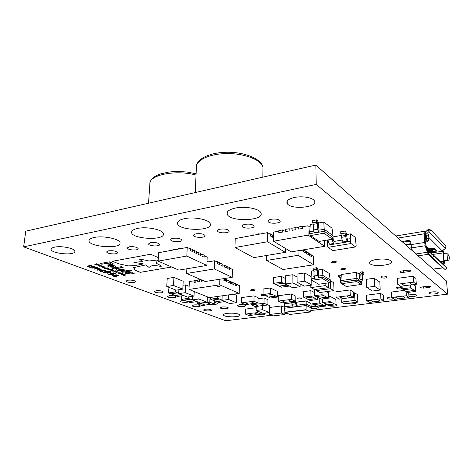 <?xml version="1.0" encoding="UTF-8"?>
<svg xmlns="http://www.w3.org/2000/svg" width="473" height="473" viewBox="0 0 473 473"><rect width="100%" height="100%" fill="white"/><g stroke="black" fill="none" stroke-linecap="round" stroke-linejoin="round"><path stroke-width="0.71" d="M271.419 315.272L225.769 320.747L23.65 246.865L25.743 231.202L315.84 165.065L446.53 281.057L447.641 294.129L310.85 310.542M223.09 278.739L223.055 279.874L224.303 280.442L224.35 278.751L225.591 279.318L225.544 281.003L226.78 281.565L226.821 279.88L225.444 279.076M226.821 279.88L228.051 280.442L228.004 282.121L229.228 282.677L229.269 280.997L230.481 281.553L230.44 283.226L231.646 283.77L231.687 282.103L230.333 281.317M231.687 282.103L232.887 282.653L232.846 284.314L234.04 284.858L234.082 283.197L235.27 283.741L235.229 285.396L236.411 285.934L236.447 284.285L235.122 283.504M199.807 279.886L200.162 279.827M199.813 279.679L197.921 279.975L197.838 281.861M258.045 298.759L264.064 297.955L267.931 299.711L267.895 304.967L264.638 305.387L260.735 303.684L264.017 303.252L264.064 297.955M207.322 297.257L208.144 297.145M397.651 284.22L401.701 283.688L404.586 285.804L400.566 286.325L397.651 284.22L397.302 278.378L413.13 276.238L415.909 278.443L416.311 284.285L412.231 284.811L409.417 282.677L413.532 282.139L413.13 276.238M263.047 294.549L270.361 293.55L272.277 294.454L264.986 295.448L263.047 294.549L263.094 289.015L270.39 287.986L277.716 291.551L277.71 297.02L270.485 297.984L268.599 297.115L275.848 296.139L277.71 297.02M413.721 284.622L415.264 285.798L415.655 291.451L407.377 292.485L406.076 291.551L414.389 290.511L415.655 291.451M273.518 283.345L281.34 282.215L283.315 283.232L275.523 284.35L273.518 283.345L273.542 277.515L281.334 276.35L285.361 278.479M241.283 302.915L244.523 302.484L248.603 304.21L245.381 304.636L241.283 302.915L241.39 297.612L254.054 295.879L258.057 297.677L257.998 302.98L254.728 303.412L250.696 301.668L253.983 301.23L254.054 295.879M245.416 314.096L248.467 313.717L252.251 315.237L249.224 315.609L245.416 314.096L245.505 309.094L256.171 307.734M391.626 297.541L395.387 297.079L398.142 298.918L394.405 299.374L391.626 297.541L391.319 292.054L404.557 290.381M366.664 300.591L370.294 300.148L373.238 301.928L369.638 302.365L366.664 300.591L366.427 295.193L380.611 293.402L383.473 295.258L383.751 300.657L380.097 301.1L377.206 299.303L380.889 298.853L380.611 293.402M278.266 301.1L281.642 300.662L285.408 302.424L282.056 302.856L278.266 301.1L278.272 295.737L291.463 293.964L295.152 295.802L295.193 301.165L291.788 301.603L288.063 299.823L291.492 299.379L291.463 293.964M303.53 297.145L310.986 296.169L312.688 297.05L305.256 298.014L303.53 297.145L303.465 291.67L310.897 290.664L314.468 292.568M317.489 297.83L318.489 297.7M321.776 299.013L322.598 299.444M328.451 296.417L329.876 296.234L335.889 299.515L336.037 304.795L328.782 305.682L327.227 304.878L334.506 303.985L336.037 304.795M314.521 295.708L322.095 294.714L323.763 295.613L316.212 296.595L314.521 295.708L314.427 290.191L316.36 289.931M326.405 291.616L328.357 292.698L328.493 298.156L321.013 299.107L319.364 298.244L326.867 297.281L328.493 298.156M336.108 297.298L339.715 296.837L343.008 298.676L339.425 299.131L336.108 297.298L335.954 291.817L350.055 289.961L353.26 291.882L353.461 297.363L349.825 297.819L346.585 295.962L350.251 295.495L350.055 289.961M168.447 292.953L175.252 291.936L177.629 292.852L170.842 293.857L168.447 292.953L168.985 287.365M341.607 236.11L340.808 233.816L340.743 231.669L345.136 231.061C346.029 231.947 346.555 233.485 346.715 235.66L347.625 241.319L343.232 241.898C342.334 241.035 341.802 239.509 341.648 237.322L345.875 236.601L345.834 235.388L341.607 236.11L341.648 237.322M207.008 261.622L208.037 261.871M216.723 261.782L217.379 261.67L219.395 262.651L219.336 264.525M220.252 263.496L220.903 263.384L222.889 264.354L222.83 266.216M223.723 265.187L224.373 265.081L226.331 266.027L226.277 267.884M227.146 266.849L227.797 266.742L229.718 267.683L229.671 269.521M172.881 250.075L172.905 249.638L174.614 249.324L175.276 249.638M178.014 249.129L178.037 248.692L179.758 248.372L180.42 248.692M189.661 248.615L190.341 248.491L192.6 249.59L192.511 251.565M193.617 250.542L194.291 250.418L196.514 251.5L196.425 253.457M197.507 252.428L198.175 252.31L200.363 253.374L200.28 255.319M201.332 254.291L202.001 254.172L204.153 255.219L204.076 257.152M302.637 226.744L302.631 226.248L303.205 226.644M302.631 226.248L298.776 226.957L298.747 229.127L302.608 228.424L302.584 226.756L307.988 225.763L310.081 227.235M289.198 229.216L289.198 228.719L289.783 229.109M289.198 228.719L285.42 229.417L285.373 231.569L289.151 230.883L289.145 229.228L292.018 228.696L292.024 230.357L295.844 229.659L295.832 227.998L298.735 227.46M340.27 277.728L338.597 276.817L338.55 275.215L341.275 275.274M316.591 219.892L316.632 221.867L312.31 222.671L312.281 220.702L316.591 219.892L317.554 220.601L318.495 223.232L319.092 232.166L324.259 231.25L324.212 229.263L319.056 230.185M294.218 283.581L292.923 282.901L292.87 274.712L294.159 275.416M294.165 275.416L297.085 277.024M292.87 274.712L285.355 275.83L285.373 283.977L292.692 287.744L300.142 286.709L300.113 283.895M267.895 304.86L269.308 305.481L269.267 312.558L262.958 313.327L257.353 310.992M375.603 287.005L374.598 286.342L374.208 278.248L379.801 282.079L380.203 290.038L372.411 291.037L367.71 288.033M374.208 278.248L366.339 279.33L366.693 287.383L367.716 288.039M353.301 293.018L354.626 292.846L357.582 294.614L357.872 302.111L354.91 300.408L354.626 292.846M310.649 284.403L304.813 281.204L304.713 272.951L311.027 276.557M304.713 272.951L297.062 274.086L297.133 282.304L298.416 282.99M330.172 280.731L333.737 282.7L333.956 290.623L330.568 288.696L330.367 280.708M194.202 291.539L194.001 296.11L185.245 292.675L185.623 284.882L189.123 286.313M185.623 284.882L182.98 285.29M182.791 289.151L173.496 285.456L173.934 277.403L183.187 281.228L182.791 289.151L176.122 290.156L174.496 289.517M173.934 277.403L167.217 278.485L166.756 286.496L168.435 287.152M195.367 292.007L194.172 292.184M279.354 306.238L281.47 305.972L281.47 313.031L269.521 314.474L269.563 307.474L279.348 306.238M281.47 305.972L284.172 307.196M233.916 294.159L236.453 295.253L236.287 302.69L229.795 303.554L228.435 303.004M124.931 272.779L125.948 273.5L130.938 273.944L134.178 273.388L132.635 272.785L127.574 273.252L127.284 273.033L127.84 272.803L131.21 272.223L129.637 271.614L124.931 272.791L125.942 273.518L130.938 273.92L134.149 273.376M108.642 266.861L114.436 267.381L115.802 266.666L114.72 265.779L108.908 265.247L107.537 265.956L108.642 266.861L114.442 267.363L115.802 266.654M112.314 268.274L113.969 268.912L123.187 267.275L121.549 266.63L112.314 268.274M158.366 257.649L150.615 254.238L112.385 261.279L118.847 263.851L128.561 265.903C134.208 265.737 139.109 265.057 143.266 263.863L133.883 262.326L142.479 261.622L139.257 258.926L149.19 261.013L157.562 259.973L156.143 263.278C158.993 264.46 160.678 265.513 161.181 266.441L152.856 265.17L148.995 267.416L145.885 264.88L133.327 267.712L134.58 268.924L134.308 269.687L134.994 270.266L140.245 272.353L171.705 266.997M112.101 262.905L109.387 261.835L100.051 263.55L101.807 264.23L104.87 263.668L111.983 264.649L113.437 263.928L112.101 262.905M121.1 271.656L122.708 272.277L131.855 270.692L130.264 270.065L121.1 271.656M117.594 270.308L123.258 270.816L124.653 270.095L123.624 269.261L117.919 268.741L116.541 269.45L117.594 270.308L123.258 270.798L124.653 270.089M122.052 273.477L122.383 273.725L121.732 274.009L119.338 273.631L122.052 273.477M116.997 272.513L116.003 272.448L116.997 272.513M116.127 270.763L112.669 271.183L116.127 270.763M118.599 275.789L114.791 276.64L112.609 275.913L112.125 275.528L112.787 275.203L117.073 275.901L117.6 275.647L115.465 274.925L116.246 274.789L118.599 275.753L114.791 276.64M110.375 271.62L111.078 272.141L109.056 272.874L104.048 272.732L103.327 272.2L105.337 271.484L110.375 271.62M101.311 269.232L97.391 270.172L96.699 269.917L100.199 269.22L99.862 268.895L98.13 268.569L94.748 269.19L94.05 268.93L97.556 268.226L97.213 267.901L95.516 267.576L92.081 268.197L91.378 267.937L95.913 267.109L98.106 267.854L98.49 268.422L101.311 269.243L97.391 270.172M105.071 267.026L102.635 267.369L103.552 266.737L100.974 266.737L102.706 266.122L103.067 266.258L101.677 266.719L103.942 266.589L102.978 267.21L105.071 267.026M108.293 268.215L108.559 268.422L107.874 268.705L106.721 268.765L104.131 268.404L107.235 267.848L108.293 268.215M112.935 269.539L109.47 269.965L112.935 269.539M94.499 266.583L89.959 267.411L87.103 266.21L91.011 265.27L91.727 265.536L88.215 266.269L88.593 266.601L90.343 266.943L93.79 266.317L94.499 266.583M184.346 218.697C194.096 216.457 209.776 219.714 210.254 223.936C212.714 231.534 177.836 230.901 177.487 223.327C177.387 221.299 179.675 219.756 184.346 218.697M311.293 306.859L312.493 306.64C315.497 306.403 317.418 306.64 318.27 307.349C317.454 308.402 315.119 308.674 311.275 308.177M336.031 304.582L336.859 305.05C337.669 306.143 330.485 306.693 328.954 305.659M408.861 295.004L410.954 294.555C413.869 294.289 415.773 294.49 416.678 295.146C417.706 296.157 411.605 297.127 408.95 296.382M235.158 208.108C244.908 205.897 259.446 208.64 260.889 212.838C265.17 221.027 229.163 222.227 227.182 214.015C226.626 211.449 229.287 209.48 235.158 208.108M137.472 228.465C147.103 226.224 163.794 229.89 163.427 234.005C164.527 240.952 130.725 239.001 131.589 232.113C131.76 230.517 133.723 229.299 137.472 228.465M94.092 237.505C103.522 235.294 121.082 239.249 120.024 243.181C120.148 249.484 87.322 246.628 89.054 240.408C89.367 239.143 91.041 238.173 94.092 237.505M393.719 298.918C390.544 299.314 388.404 299.143 387.304 298.392C387.085 297.842 388.02 297.416 390.119 297.115L391.597 296.997M108.542 250.826C113.331 250.436 116.311 251.062 117.481 252.706C117.535 254.793 106.224 253.895 106.721 251.843L108.542 250.826M423.631 288.116L420.438 287.785C420.272 287.436 420.84 287.164 422.147 286.963L427.409 286.295L430.601 286.62C430.779 286.975 430.199 287.253 428.863 287.454L423.631 288.116L423.53 286.786M402.233 288.459C400.749 289.127 399.165 289.204 397.486 288.701L396.51 287.992C397.344 287.105 398.94 286.934 401.305 287.472L402.21 288.128M380.99 277.077L380.877 276.971C381.711 275.99 383.384 275.8 385.897 276.398L386.979 277.196C386.151 278.171 384.484 278.366 381.977 277.769L380.966 276.599M407.283 270.225C409.021 270.042 410.186 270.166 410.771 270.609C410.984 271.023 410.387 271.348 408.979 271.579L403.41 272.353C401.666 272.537 400.501 272.401 399.916 271.957C399.72 271.555 400.306 271.236 401.683 271.005L407.283 270.225M324.508 241.555L324.519 242.164M251.482 289.606C253.215 289.464 254.32 289.63 254.805 290.097C253.581 290.865 252.109 290.877 250.394 290.144L251.482 289.606M188.289 301.833C186.947 302.815 180.101 302.306 180.189 301.23L181.928 300.438L184.523 300.337M355.595 302.389L355.968 302.679C356.879 303.826 349.275 304.435 347.88 303.329M169.316 295.72C172.941 295.459 175.229 295.826 176.181 296.819C176.506 298.209 167.495 297.901 167.596 296.524L169.316 295.72M342.257 268.428C343.977 268.25 345.119 268.398 345.68 268.871C344.616 269.894 342.99 270.012 340.797 269.243L342.257 268.428M432.411 291.924C435.308 291.652 437.212 291.841 438.122 292.485C439.506 293.822 430.199 294.738 429.265 293.366C428.976 292.757 430.022 292.273 432.411 291.924M214.263 302.56C216.102 302.75 217.125 303.081 217.332 303.554C216.758 304.417 214.724 304.677 211.23 304.328M332.755 261.321C334.541 261.131 335.724 261.291 336.315 261.806C337.03 262.752 331.744 263.154 331.283 262.184L332.755 261.321M156.055 290.753C159.821 290.481 162.192 290.877 163.173 291.942C163.451 293.402 154.186 293.018 154.34 291.575L156.055 290.753M298.398 297.949C299.988 297.819 301.011 297.949 301.467 298.351C300.367 299.078 298.96 299.125 297.239 298.487L298.398 297.949M264.555 295.247C262.775 295.607 261.463 295.507 260.623 294.951L263.047 294.377M222.115 307.001C225.367 306.77 227.43 307.06 228.299 307.876C228.772 309.111 220.353 309.046 220.27 307.811L222.115 307.001M205.353 309.2C208.611 308.975 210.674 309.271 211.537 310.093C211.945 311.293 203.621 311.157 203.603 309.963L205.353 309.2M196.112 233.833C200.723 233.349 203.697 233.934 205.04 235.589C205.826 238.073 193.853 237.889 193.664 235.418C193.611 234.72 194.427 234.188 196.112 233.833M220.158 229.169C224.693 228.66 227.667 229.228 229.062 230.859C230.109 233.431 217.958 233.52 217.527 230.942C217.403 230.162 218.284 229.571 220.158 229.169M245.168 224.314C249.626 223.788 252.582 224.326 254.042 225.928C255.385 228.589 243.045 228.979 242.342 226.307C242.135 225.432 243.081 224.77 245.168 224.314M271.206 219.265C275.564 218.715 278.508 219.218 280.04 220.779C281.707 223.516 269.184 224.255 268.173 221.494C267.86 220.519 268.871 219.779 271.206 219.265M150.698 242.643C155.422 242.206 158.402 242.82 159.643 244.488C160.01 246.77 148.38 246.167 148.593 243.914L150.698 242.643M129.235 246.805C133.995 246.398 136.975 247.018 138.181 248.68C138.376 250.861 126.912 250.099 127.278 247.947L129.235 246.805M193.924 304.925C197.294 304.689 199.429 305.008 200.316 305.877C200.706 307.137 192.168 306.953 192.18 305.7L193.924 304.925M261.102 313.031L262.29 313.049M263.851 313.221L265.43 313.883C264.472 314.841 262.19 315.036 258.589 314.468M239.344 304.736C242.584 304.5 244.642 304.783 245.517 305.599C246.072 306.871 237.547 306.876 237.399 305.611L239.344 304.736M172.976 238.321C177.647 237.86 180.627 238.463 181.916 240.13C182.477 242.513 170.676 242.105 170.706 239.74C170.7 239.113 171.457 238.64 172.976 238.321M127.805 280.187C131.89 279.886 134.45 280.353 135.485 281.577C135.656 283.179 125.83 282.606 126.125 281.021L127.805 280.187M227.282 313.321C233.964 312.86 238.191 313.433 239.971 315.036C240.976 317.484 223.611 317.389 223.427 314.941C223.38 314.226 224.663 313.688 227.282 313.321M294.46 197.478C301.993 195.81 312.351 197.489 314.261 200.623C319.405 207.328 290.505 210.237 287.2 203.443C286.13 200.895 288.548 198.908 294.46 197.478M54.626 247.154C61.768 245.469 76.106 248.703 74.817 251.612C74.32 256.041 49.423 253.321 51.25 248.975C51.533 248.183 52.663 247.574 54.626 247.154M376.668 259.399C383.952 258.595 388.871 259.174 391.419 261.137C395.079 265.134 372.186 267.458 369.744 263.396C368.946 261.705 371.252 260.369 376.668 259.399M287.318 313.363L284.847 313.658M23.65 246.865L316.212 184.405L447.641 294.129M113.567 270.231L113.91 270.497L113.26 270.781L110.818 270.385L113.567 270.231M110.357 269.001L110.706 269.273L110.055 269.563L107.596 269.155L110.357 269.001M104.764 267.854L103.741 267.789L104.764 267.854M102.038 265.867L99.596 266.21L100.507 265.572L97.917 265.572L99.649 264.951L100.01 265.087L98.626 265.554L101.181 265.536L99.939 266.057L102.038 265.867M102.795 271.555L100.306 271.301L99.478 270.674L100.708 270.154L105.041 270.461L105.928 271.005L105.083 271.153L104.32 270.568L101.399 270.408L100.465 270.798L102.795 271.555M98.975 264.691L96.527 265.046L97.432 264.401L94.825 264.401L96.563 263.768L96.93 263.91L95.54 264.377L98.106 264.36L96.87 264.886L98.975 264.691M113.325 274.287L112.468 274.754L110.528 274.819L107.401 273.784L111.734 274.488L112.255 274.204L110.274 273.394L113.396 272.85L116.506 274.027L113.372 273.223L111.746 273.5L113.325 274.287M117.487 271.768L115.246 272.158L113.934 271.608L115.873 271.153L114.632 271.78L117.487 271.768M119.149 273.329L117.552 272.921L120.284 272.797L120.704 273.063L120.284 273.134L118.037 272.968L119.149 273.329M125.339 275.197L123.885 275.446L125.15 274.848L122.353 274.86L123.938 274.381L121.135 274.399L123.364 274.015L125.83 275.002L123.601 275.316M317.105 269.622L316.691 269.374L316.656 267.718L313.126 268.25L313.156 269.906L313.575 270.154L317.105 269.622L317.489 270.674L313.966 271.2L313.575 270.154M316.656 267.718L317.448 268.191L318.211 270.29L318.701 277.728L322.923 277.119L322.888 275.457L318.672 276.066M361.011 279.165L362.454 280.105L360.934 281.955L359.486 281.027L361.011 279.165L360.822 274.476L361.585 273.548L363.016 274.511L363.914 274.387L363.843 272.761L362.413 271.792L360.722 272.034L359.202 273.891L359.391 278.567L358.664 279.49L358.729 281.128L361.88 283.156L361.815 281.553M282.582 230.434L282.576 229.937L283.173 230.321M282.576 229.937L278.839 230.629L278.786 232.775L282.529 232.089L282.523 230.44L285.367 229.919M295.885 227.986L295.879 227.489L296.459 227.88M295.879 227.489L292.066 228.193L292.018 228.696M251.281 235.631L251.293 235.17L253.226 234.815L253.824 235.164M257.111 234.561L257.117 234.094L259.074 233.733L259.659 234.088M269.776 233.964L270.343 233.863L272.353 235.105L272.342 237.174M273.293 236.139L273.607 236.086M303.69 249.797L305.18 250.737L305.209 252.694M305.954 251.648L308.183 252.635L308.213 254.575M308.94 253.528L311.139 254.504L311.169 256.431M196.023 280.471L196.378 280.418M196.029 280.27L194.149 280.566L194.066 282.44M234.082 283.197L232.74 282.416M229.269 280.997L227.903 280.199M315.84 165.065L316.212 184.405M94.47 266.571L89.959 267.411M89.959 267.393L89.285 267.139M87.7 266.654L89.728 267.056M87.7 266.636L87.103 266.21M91.697 265.524L88.215 266.269M113.91 270.485L113.26 270.781M113.266 270.763L110.818 270.373M113.437 270.455L111.297 270.426M112.905 269.527L109.505 269.959M110.706 269.261L107.95 269.427M107.95 269.409L107.596 269.149M110.233 269.208L108.075 269.184M108.559 268.41L105.804 268.593M105.804 268.575L105.432 268.362M105.438 268.345L104.474 268.534M104.474 268.516L104.166 268.398M107.046 268.055L105.745 268.309L107.531 268.575L108.051 268.362L107.046 268.055L105.745 268.309M107.868 268.226L107.046 268.073M104.728 267.842L104.19 267.954M104.19 267.937L103.776 267.783M105.384 267.144L102.345 267.239M101.287 266.855L103.552 266.737M103.043 266.246L101.677 266.719M104.196 266.689L102.978 267.21M102.357 265.986L99.596 266.21M99.596 266.193L99.3 266.08M100.507 265.554L98.23 265.696M98.236 265.678L97.941 265.566M99.986 265.081L98.626 265.554M101.157 265.524L99.939 266.057M97.397 270.154L96.734 269.912M100.252 269.155L99.862 268.895M99.868 268.877L98.13 268.569M98.136 268.552L97.686 268.664M97.692 268.64L94.748 269.19M94.754 269.172L94.086 268.924M97.609 268.144L97.213 267.901M97.219 267.884L95.522 267.558L92.081 268.197L91.413 267.931M96.581 267.363L96.114 267.47M102.765 271.543L101.961 271.703M101.961 271.685L99.478 270.68M105.917 270.988L105.047 271.141M105.047 271.124L104.32 270.55L101.399 270.408M101.399 270.39L100.465 270.798M111.078 272.129L109.056 272.874L104.048 272.732M104.054 272.714L103.327 272.2M106.088 271.744L104.314 272.306L106.265 272.838L109.943 272.188L109.683 271.727L108.146 271.496L104.314 272.294M110.091 272.04L108.14 271.514L106.082 271.762M99.295 264.815L96.527 265.046M96.527 265.028L96.226 264.915M95.144 264.519L97.432 264.401M95.15 264.502L94.854 264.389M96.9 263.899L95.54 264.377M98.082 264.354L96.87 264.886M114.791 276.622L114.17 276.392M113.686 276.197L114.59 276.321M113.691 276.179L112.125 275.523M117.617 275.676L117.02 275.345M117.026 275.327L115.501 274.919M116.47 275.984L113.49 275.44L113.1 275.605L113.514 275.883L115.199 276.22L116.47 276.001L114.957 275.517L113.1 275.593M113.337 274.358L112.468 274.754M112.468 274.736L108.542 274.399M108.542 274.381L107.418 273.778M112.267 274.234L111.51 273.772M111.516 273.755L110.315 273.388M116.476 274.009L113.372 273.223M113.378 273.199L111.746 273.5M116.092 270.751L112.704 271.177M117.458 271.756L114.951 272.028M113.934 271.603L115.152 271.993M116.175 271.266L114.448 271.638M116.961 272.501L116.033 272.442M119.101 273.317L117.937 273.205M117.937 273.187L117.552 272.915M120.686 273.045L120.266 273.128M120.266 273.11L119.929 272.85M119.929 272.832L118.504 272.773M118.51 272.755L118.037 272.968M122.383 273.719L121.732 274.009M121.732 273.991L119.669 273.885M119.675 273.867L119.338 273.619M120.313 273.453L120.012 273.826L121.407 273.891L121.715 273.512L119.805 273.654M121.715 273.512L120.308 273.471M125.156 274.831L124.34 274.695M124.34 274.677L122.673 274.984M124.115 274.5L121.455 274.523M125.83 274.99L125.339 275.18M116.541 269.444L117.594 270.29M122.424 269.882L119.468 269.314L118.764 269.663L121.721 270.231L122.424 269.882L122.004 269.515L119.468 269.314L118.764 269.663M121.135 271.65L122.708 272.253L131.819 270.68M100.087 263.544L101.807 264.212L104.87 263.65L111.983 264.632L113.437 263.928M110.853 263.662L109.346 262.846L106.614 263.331L110.197 263.975L110.853 263.662L109.346 262.828L106.614 263.349M133.362 267.706L134.58 268.901M134.308 269.687L140.25 272.336L171.669 266.985M156.155 263.266C159.005 264.442 160.678 265.495 161.181 266.423L161.181 266.441M139.257 258.926L149.19 260.99L157.562 259.973M157.562 259.955L157.657 260.706M142.462 261.604L133.883 262.326M112.42 261.273L118.853 263.833L128.561 265.903M128.561 265.885C134.19 265.72 139.086 265.04 143.23 263.851M112.349 268.268L113.969 268.912L123.157 267.263M107.537 265.956L108.648 266.843M113.532 266.429L110.505 265.856L109.813 266.187L110.256 266.583L112.828 266.784L113.532 266.429L113.088 266.039L110.511 265.838L109.813 266.187M127.284 273.033L131.175 272.212M228.69 294.892L228.571 299.486L222.003 300.385L228.435 302.998M222.003 300.385L222.139 295.808M228.571 299.486L234.951 302.129M234.945 302.129L236.287 302.69M269.521 314.474L272.968 315.923L284.847 314.504L284.841 311.707M281.47 313.031L284.847 314.504M199.127 293.52L198.902 299.001L192.481 299.906L200.783 303.087L207.139 302.217L207.334 296.819M192.481 299.906L192.641 296.305M198.902 299.001L207.139 302.217M173.496 285.456L166.756 286.496M174.49 289.511L168.429 287.146M185.245 292.675L178.688 293.638L187.509 297.038L194.001 296.11M178.688 293.638L178.889 289.736M310.791 285.231L310.826 287.602L314.421 289.547L328.67 287.619L328.558 282.872M310.826 287.602L325.182 285.633L325.134 283.351M325.182 285.633L328.67 287.619M316.348 289.287L316.372 290.605L319.86 292.491L333.956 290.623M316.372 290.605L330.568 288.696M304.813 281.204L297.133 282.304M310.649 284.409L311.873 285.083L311.796 280.359M311.873 285.083L304.293 286.135L298.41 282.984M341.21 298.906L341.311 302.087L344.368 303.761L357.872 302.111M341.311 302.087L354.91 300.408M374.598 286.342L366.693 287.383M375.609 286.999L380.203 290.038M262.556 305.57L262.521 309.691L256.141 310.489L257.359 310.998L257.353 312.623L261.09 314.161L261.108 312.558M256.141 310.489L256.189 306.469M262.521 309.691L269.267 312.558M292.923 282.901L285.373 283.977M298.889 286.047L300.142 286.709M294.224 283.581L298.895 286.047M323.999 233.213L310.501 235.589L319.08 241.437L332.342 239.172L323.999 233.213L324.259 231.25L333.069 237.606L333.016 235.66L324.212 229.263L323.745 222.026L332.046 228.217L333.016 235.66M314.344 232.627L313.398 230.014L317.72 229.234L318.666 231.859L309.685 233.833L309.655 231.865L313.558 231.167M309.655 231.865L310.329 224.504L313.262 223.96M318.483 222.996L323.745 222.026M317.72 229.234L317.614 223.558L313.303 224.35L312.83 223.037L317.141 222.239L317.614 223.558M318.666 231.859L319.092 232.166L314.776 232.929M316.632 221.867L317.141 222.239M313.398 230.014L313.303 224.35M312.31 222.671L312.83 223.037M309.685 233.833L310.501 235.589M332.342 239.172L333.069 237.606M311.672 280.288L318.701 284.243L329.586 282.73L322.716 278.715L311.672 280.288L310.998 278.834L311.524 270.988L313.871 270.633M310.998 278.834L315.172 278.23M314.137 276.723L310.974 277.184M322.716 278.715L322.923 277.119L330.189 281.4L330.148 279.762L322.888 275.457L322.515 269.344L329.356 273.518L330.148 279.762M314.817 278.029L314.042 275.942L313.966 271.2M314.042 275.942L317.584 275.428L317.489 270.674M317.584 275.428L318.353 277.521M318.193 269.988L322.515 269.344M316.691 269.374L313.156 269.906M330.189 281.4L329.586 282.73M356.778 281.589L341.612 283.664L346.313 286.496L361.313 284.48L356.778 281.589L356.926 278.366L340.891 280.601L340.938 282.227L356.991 280.01L358.729 281.128L359.486 281.027M358.664 279.49L356.926 278.366L356.417 272.318L359.214 274.18M362.413 271.792L362.484 273.424L361.585 273.548M362.454 280.105L362.259 275.44L360.822 274.476M360.934 281.955L360.178 282.062M363.016 274.511L362.259 275.44M340.891 280.601L341.329 274.488L356.417 272.318M363.914 274.387L362.484 273.424M341.494 283.404L340.406 282.014L340.182 277.06L338.597 276.817M361.313 284.48L361.88 283.156M340.938 282.227L341.612 283.664M429.342 252.286L429.549 251.642L430.329 252.511M428.828 254.953L429.437 254.711M427.432 250.779L427.793 249.981L428.863 250.814L428.449 251.317L428.851 251.701L428.792 250.903M428.55 250.696L427.746 251.719M446.902 268.132L445.004 269.504L446.902 268.132L446.181 267.204L431.967 253.64L428.55 252.286L428.727 254.575L428.16 254.332L425.192 245.753L424.541 241.833L426.078 240.798L426.498 238.321L428.881 238.398L428.455 240.869L425.268 242.531L427.592 251.311L428.55 252.286L427.87 251.671M428.851 251.701L429.265 251.198L429.549 251.642M429.537 251.453L428.857 252.269M427.178 249.927L427.503 249.531L427.793 249.981M427.775 249.785L427.308 250.359M410.99 249.513L412.036 249.354M412.054 249.413L411.055 249.573M429.313 249.437L429.413 250.737L430.619 251.878L430.519 250.584L429.135 249.466L428.621 248.36M429.809 249.62L430.324 250.4M429.265 251.198L430.471 252.34M427.551 247.757L427.651 249.064L429.011 250.353L428.91 249.052L427.373 247.787L426.853 246.675M428.201 248.077L428.715 248.863M427.503 249.531L428.863 250.814M426.711 248.372L426.983 249.277M426.427 246.386L426.942 247.178M430.856 252.742L430.69 250.459L430.229 249.898M425.452 234.076L424.789 233.591L424.671 234.578M410.416 241.543L408.66 241.236L402.73 242.182M431.624 251.926L436.78 251.003L433.303 248.656M436.26 250.489L434.037 248.319L429.135 248.768M443.118 264.2L443.981 260.073L447.535 260.115L446.991 253.747L443.443 253.699L442.202 250.832L445.324 248.526L446.021 245.824L430.802 230.026L429.33 231.114L427.267 230.209L428.745 229.121M425.848 241.053L425.333 234.218L423.991 234.49L424.275 231.285L425.676 231.888L427.267 230.209M443.154 267.783L442.627 267.783L442.627 267.292M448.522 260.221L446.595 260.812L444.602 260.67L443.999 265.034M434.143 249.531L430.087 249.774M412.497 250.856L411.575 247.864L410.8 242.407C410.363 241.035 409.393 240.414 407.897 240.544L401.955 241.496M443.124 250.483L443.739 253.67M434.557 248.828L432.7 248.224M420.054 231.983L420.456 231.918M447.535 260.115L448.806 260.109L449.344 258.784L449.084 255.816L447.559 253.853L446.991 253.747M428.881 238.398L428.633 235.199L426.256 235.122L425.895 233.899L425.333 234.218M427.988 233.964L428.633 235.199M426.498 238.321L426.256 235.122M426.557 233.922L429.33 231.114M428.727 254.575L430.548 255.739L432.434 254.196L434.149 256.1L432.269 257.643L430.548 255.739M446.796 268.049L434.149 256.1M431.967 253.64L432.434 254.196M445.004 269.504L432.269 257.643M426.622 248.094L427.243 248.674L427.143 247.367L426.114 246.386M324.62 246.315L308.124 235.116L273.589 241.218L291.179 251.878L324.62 246.315L324.484 240.515M273.589 241.218L273.619 232.077L278.786 231.131M308.124 235.116L307.988 225.763M298.782 227.501L298.8 229.121M292.072 228.731L292.078 230.345M285.42 229.955L285.426 231.563M278.839 231.161L278.839 232.763M267.547 241.744L234.986 247.515L253.753 257.625L285.361 252.357L267.547 241.744L267.612 232.627L270.438 234.371L270.432 235.997L272.442 237.233L272.448 235.613L273.607 236.329M285.361 252.357L285.355 248.349M234.986 247.515L235.193 238.599L267.612 232.627M270.337 234.312L270.343 233.863M253.226 234.815L253.221 235.276M259.074 233.733L259.068 234.2M158.142 261.131L178.883 270.107L206.861 265.442L207.174 257.135L204.218 255.698L204.159 257.194L202.006 256.153L202.066 254.651L200.428 253.853L200.363 255.361L198.175 254.303L198.24 252.789L196.579 251.979L196.508 253.498L194.291 252.428L194.356 250.897L192.665 250.075L192.594 251.606L190.335 250.513L190.406 248.981L187.231 247.432L186.811 256.053L158.142 261.131L158.68 252.694L187.231 247.432M206.861 265.442L186.811 256.053M201.983 254.61L202.001 254.172M198.157 252.748L198.175 252.31M190.323 248.94L190.341 248.491M194.273 250.861L194.291 250.418M174.614 249.324L174.59 249.762M179.758 248.372L179.74 248.816M313.688 264.797L298.073 255.308L266.541 260.446L283.067 269.509L313.688 264.797L313.546 256.437L311.24 254.977L311.264 256.49L309.584 255.438L309.561 253.924L308.284 253.114L308.307 254.634L306.605 253.569L306.581 252.044L305.286 251.222L305.304 252.753L303.571 251.671L303.554 250.134L303.163 249.886M302.241 250.04L302.247 250.844L301.236 250.205M298.073 255.308L298.031 250.737M285.355 248.768L285.899 248.68M266.541 260.446L266.577 255.491M309.466 253.865L309.46 253.445M306.486 251.985L306.48 251.559M302.146 250.057L302.152 250.779M186.628 273.459L205.193 281.494L232.243 277.332L232.438 269.421L229.789 268.132L229.748 269.563L227.826 268.629L227.862 267.198L226.396 266.482L226.36 267.919L224.403 266.979L224.444 265.536L222.954 264.809L222.913 266.258L220.926 265.3L220.974 263.845L219.46 263.112L219.419 264.567L217.403 263.591L217.45 262.131L214.618 260.753L214.34 268.948L186.628 273.459L186.853 268.776M232.243 277.332L214.34 268.948M206.991 262.048L214.618 260.753M227.785 267.156L227.797 266.742M224.362 265.495L224.373 265.081M217.367 262.095L217.379 261.67M220.891 263.81L220.903 263.384M207.387 261.557L207.375 261.983M327.298 245.251L350.292 241.413L351.019 243.53L328.043 247.326L327.298 245.251L327.547 239.994M350.292 241.413L350.197 238.717L347.549 239.167M342.145 240.077L333.938 241.461L333.14 239.196L333.063 237.304M332.235 239.19C332.43 241.265 332.962 242.69 333.826 243.471L329.687 244.169L333.997 243.595L333.938 241.461M328.575 242.365L327.239 242.59M351.019 243.53L355.607 246.936L356.187 245.818L355.229 237.381L350.664 233.857L350.197 238.717M328.043 247.326L332.868 250.625L355.607 246.936M329.687 244.169C328.818 243.388 328.286 241.963 328.091 239.9M345.875 236.601C346.035 238.794 346.561 240.325 347.454 241.195L347.625 241.319M344.965 230.93L345.042 233.083L345.834 235.388M340.808 233.816L345.042 233.083M333.051 236.89L341.536 235.43M346.614 234.555L350.664 233.857M292.137 305.83L284.172 306.829L284.941 312.227L306.031 309.679L306.226 304.068L296.985 305.221L296.997 306.675L306.244 305.523L311.311 307.988L311.287 306.545L306.226 304.068L306.055 301.029L296.204 302.288M284.172 308.266L296.997 306.675L295.613 303.849L291.853 304.322L291.847 303.116L291.072 301.614M291.853 304.322L293.242 307.137M295.187 300.349L296.985 305.221M294.827 301.212L295.601 302.637L295.613 303.849M294.809 301.52L291.049 301.999M311.311 307.988L310.448 311.997L305.942 309.921L285.219 312.422L289.724 314.415M305.996 300.899L296.181 302.152L305.996 300.899L310.808 303.311L311.287 306.545M284.172 306.829L284.705 303.619L291.782 302.714L284.705 303.619M306.037 300.934L310.867 303.424M310.613 311.849L305.942 309.921M175.252 291.936L175.365 289.86M183.66 295.554L177.629 296.429L175.3 295.548L181.348 294.661M171.007 293.834L175.3 295.548M178.711 293.183L177.629 292.852M175.306 295.459L181.189 294.602M219.454 299.084L212.649 300.024L210.52 299.178L217.344 298.226L222.014 300.048M210.52 299.178L210.58 297.428M217.344 298.226L217.403 296.47M224.971 301.591L218.686 302.442L216.61 301.608L222.913 300.751M212.803 300.006L216.61 301.608M216.616 301.532L222.759 300.692M346.585 295.962L339.715 296.754L343.008 298.676M343.002 298.593L349.701 297.754M350.251 295.495L353.461 297.363M322.095 294.714L322.042 292.202M316.342 296.577L319.364 298.244M319.364 298.161L326.867 297.198L323.763 295.613M331.579 302.43L324.259 303.341L322.663 302.513L330.006 301.597L334.506 303.985M322.663 302.513L322.586 298.906M330.006 301.597L329.876 296.234M324.383 303.323L327.227 304.878M327.227 304.795L334.506 303.903M320.836 303.767L313.629 304.659L312.003 303.849L319.234 302.945L325.4 306.096L325.347 303.826M312.003 303.849L311.944 300.266M319.234 302.945L319.139 298.043M325.4 306.096L318.258 306.965L316.668 306.173L323.834 305.292M313.759 304.642L316.668 306.173M316.668 306.09L323.834 305.215M310.986 296.169L310.897 290.664M317.525 299.557L310.164 300.491L308.485 299.64L315.863 298.694L317.525 299.557L317.478 297.174M305.392 297.996L308.485 299.64M308.479 299.557L315.863 298.611L312.688 297.05M288.063 299.823L281.642 300.58L285.408 302.424M285.408 302.342L291.652 301.538M291.492 299.379L295.193 301.165M377.206 299.303L370.288 300.065L373.238 301.928M373.232 301.845L379.985 301.029M380.889 298.853L383.751 300.657M402.547 296.204L406.366 295.737L409.033 297.606L405.243 298.061L402.541 296.116L395.381 296.991L398.142 298.918M409.033 297.606L408.684 292.32M398.136 298.835L405.136 297.99M406.366 295.737L406.1 291.569M261.09 314.161L258.016 314.539L254.267 312.925L248.467 313.64L252.251 315.237M252.257 315.16L257.874 314.48M254.267 313.002L257.353 312.623M190.453 299.22L183.82 300.154L181.567 299.308L188.219 298.362L196.803 301.561M181.567 299.308L181.744 295.832M188.219 298.362L188.284 296.926M196.803 301.65L190.217 302.56L188.023 301.739L194.622 300.816M183.985 300.13L188.023 301.739M188.029 301.656L194.628 300.733M250.696 301.668L244.529 302.407L248.603 304.21M248.603 304.133L254.58 303.347M253.983 301.23L257.998 302.98M281.34 282.215L281.334 276.35M288.92 286.112L281.204 287.2L279.253 286.218L286.999 285.124L288.914 285.798M275.664 284.332L279.253 286.218M279.253 286.13L286.999 285.036L283.315 283.232M411.965 288.713L403.587 289.772L402.257 288.814L410.659 287.744L414.389 290.511M402.257 288.814L402.085 286.124M410.659 287.744L410.475 284.947M403.688 289.76L406.076 291.551M406.07 291.469L414.383 290.428M270.361 293.55L270.39 287.986M265.128 295.424L268.599 297.115M268.599 297.032L275.848 296.057L272.277 294.454M409.417 282.677L401.695 283.599L404.586 285.804M404.581 285.716L412.131 284.734M413.532 282.139L416.311 284.285M200.759 303.435L205.211 305.138L202.119 305.552L197.649 303.855L200.759 303.353L205.211 305.138M197.649 303.855L197.732 301.916M200.759 303.353L209.817 302.194L214.222 303.926L214.328 300.615M214.222 303.926L211.088 304.346L206.666 302.625M205.211 305.055L210.928 304.287M209.817 302.194L209.988 297.511M254.586 304.482L258.524 306.167L255.314 306.581L251.358 304.902L254.592 304.399L258.524 306.167M251.358 304.902L251.376 303.767M258.524 306.09L264.496 305.322M264.017 303.252L267.895 304.967M260.735 303.684L254.592 304.399M286.88 202.426L287.2 202.361M236.447 284.285L239.373 285.621L239.208 293.414L209.303 297.612L188.981 289.441L189.348 281.512L194.137 280.826M197.909 280.241L195.917 280.489L195.846 282.168L193.96 282.458L194.031 280.785M201.031 279.691L199.701 279.904L199.63 281.583L197.732 281.873L197.803 280.199M239.208 293.414L219.709 284.847L219.88 279.236M201.587 279.933L201.533 281.287L203.449 280.737M219.709 284.847L188.981 289.441M217.355 286.685L219.49 286.549L217.355 286.685M224.149 280.371L224.196 278.774M226.626 281.494L226.668 279.904M229.074 282.606L229.115 281.021M231.492 283.705L231.534 282.127M233.893 284.787L233.928 283.221M236.264 285.863L236.299 284.303M201.693 279.981L201.64 281.269M217.533 286.295L219.135 286.336M408.885 270.136L408.979 271.579M403.309 270.781L403.41 272.353M381.894 276.214L381.977 277.769M396.581 287.673L396.605 288.075M397.409 287.33L397.486 288.701M428.769 286.218L428.863 287.454M262.917 170.67L262.953 167.087C261.126 159.827 244.665 153.376 226.951 153.577C209.22 153.695 195.408 160.388 196.378 167.625L195.243 192.558M196.041 175.057C176.033 169.494 148.971 174.904 149.882 183.772L148.522 203.213M340.223 277.166L339.466 276.693M430.306 250.182L429.1 249.029M428.698 248.644L427.338 247.349M426.93 246.959L426.025 246.096M431.589 251.512L431.737 253.392L431.565 251.382L430.708 250.566M427.935 251.648L427.598 251.329M411.894 248.899L410.534 249.111M431.701 252.889L442.627 251.252M442.202 250.826L428.804 237.434M432.795 254.421L443.106 252.895M436.591 262.166L437.052 262.101M440.398 261.622L443.798 261.137M444.354 260.96L443.733 260.363L443.372 253.699M442.45 267.612L442.403 267.085L442.45 267.617L428.361 254.515L428.183 252.239M425.268 242.531L424.541 241.833L424.216 234.691M425.475 234.046L425.31 231.865M433.061 269.102L442.627 267.783M418.108 255.828L428.16 254.332M410.978 244.618L424.594 242.472M398.083 238.055L423.944 233.828M437.33 262.852L437.791 262.787M441.126 262.314L443.769 261.936M440.546 265.844L441.002 265.779M440.635 265.927L441.09 265.861M415.998 253.96L427.16 252.28M411.575 247.864L425.192 245.753M408.66 241.236L407.897 240.544M431.37 250.921L431.281 249.779M432.434 251.926L432.269 249.815M436.141 251.364L436.071 250.507M446.595 260.812L448.108 260.221M443.981 260.073L444.602 260.67M428.455 240.869L426.078 240.798M424.801 241.508L425.529 242.211M445.324 248.526L428.964 231.788M425.676 231.888L425.824 233.857M410.96 244.275L405.976 245.061M409.382 248.089L411.54 247.751M429.295 255.39L430.01 255.107M430.797 250.655L431.553 251.281L430.69 250.459M347.454 241.195L343.232 241.898M289.795 314.45L310.341 312.003M292.964 307.007L296.713 306.539M295.365 301.951L291.61 302.436M295.601 302.637L291.847 303.116M291.817 302.844L284.539 303.772M369.691 262.137L369.744 263.396M287.194 201.173L287.2 203.443M268.179 220.773L268.173 221.494M242.353 225.751L242.342 226.307M217.545 230.54L217.527 230.942M429.236 292.97L429.265 293.366M399.898 271.662L399.916 271.957M387.286 298.061L387.304 298.392M227.229 212.418L227.182 214.015M177.523 222.623L177.487 223.327M262.858 177.144L262.953 167.087C261.244 158.851 244.837 152.04 227.07 152.253C209.291 152.365 195.515 159.419 196.378 167.625M196.094 173.816L187.834 172.154C181.413 171.468 175.158 171.421 169.056 172.012L160.187 174.011C153.601 176.417 150.166 179.669 149.882 183.772M433.197 269.22L442.793 267.895M440.676 265.968L441.132 265.903M395.759 235.997L424.275 231.285M428.42 229.033L430.477 229.937M425.895 233.899L428.266 233.975M410.919 243.666L405.391 244.541M425.984 245.966L426.912 246.853M427.32 247.243L428.68 248.538M429.088 248.922L430.294 250.075M429.342 255.432L430.052 255.148M285.184 312.422L289.73 314.433M289.783 314.456L310.371 312.009"/></g></svg>
